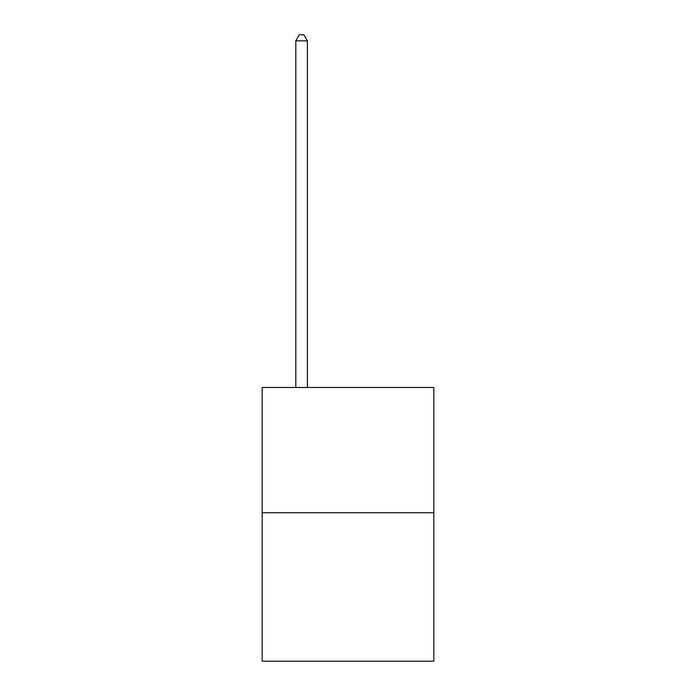 <?xml version="1.0" encoding="UTF-8"?>
<svg xmlns="http://www.w3.org/2000/svg" width="696" height="696" viewBox="0 0 696 696"><rect width="100%" height="100%" fill="white"/><g stroke="black" fill="none" stroke-linecap="round" stroke-linejoin="round"><path stroke-width="1.04" d="M433.825 512.743L433.825 387.481L262.175 387.481L262.175 661.2L433.825 661.2L433.825 512.743L262.175 512.743M307.406 387.481L307.406 40.829L295.809 40.829L295.809 387.481M295.809 40.829L299.289 34.8L303.926 34.8L307.406 40.829"/></g></svg>
